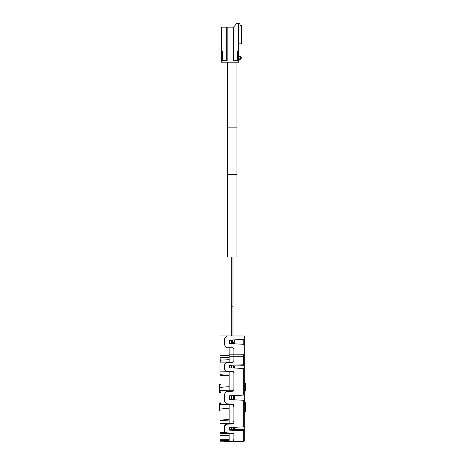 <?xml version="1.0" encoding="UTF-8"?>
<svg xmlns="http://www.w3.org/2000/svg" width="465" height="465" viewBox="0 0 465 465"><rect width="100%" height="100%" fill="white"/><g stroke="black" fill="none" stroke-linecap="round" stroke-linejoin="round"><path stroke-width="0.7" d="M244.77 344.367L233.947 343.798L233.947 348.878L232.872 347.791L226.757 347.739L224.642 345.1L224.642 338.607L226.757 335.963L244.77 335.992L244.77 440.401L243.689 440.407M244.77 357.161L244.77 357.649L243.689 357.643M233.947 335.899L233.947 339.903L244.77 339.334M233.947 343.798L229.076 343.542L229.076 340.159L233.947 339.903M233.947 348.878L233.947 354.173L243.689 354.231L243.689 355.615L244.77 355.62M243.689 354.231L243.689 364.781L233.947 365.066L233.947 354.173M234.383 368.048L234.383 365.972L243.689 365.699L243.689 364.781M233.947 361.642L232.924 362.281L226.49 362.531L224.642 363.985L224.642 369.384L226.49 371.186L232.924 371.425L233.947 372.296L233.947 368.024L243.689 368.466L243.689 395.087L234.383 395.575L234.383 399.813L243.689 400.295L243.689 426.917L229.076 427.515L229.076 430.119L233.947 430.323L233.947 433.746L232.924 433.101L226.49 432.857L224.642 431.404L224.642 425.725L226.49 423.696L226.49 424.196L224.642 426.004M233.947 365.066L229.076 365.263L229.076 367.867L233.947 368.024M227.902 371.785L226.49 371.692L226.49 371.186M230.454 365.874L234.383 365.972M233.947 372.913L233.564 372.203M233.947 390.158L233.947 395.599L229.076 395.855L229.076 399.534L233.947 399.79L233.947 405.224L232.924 404.155L226.49 403.818L224.642 401.51L224.642 393.872L226.49 391.571L232.924 391.228L233.947 390.158L233.947 372.296M233.947 399.79L243.689 400.295M233.947 427.358L233.947 405.224M233.947 423.092L232.924 423.964L226.49 424.196M226.49 423.696L227.902 423.598M233.564 423.185L233.947 422.476M233.947 430.323L243.689 430.602L243.689 429.683L230.454 429.509M232.924 441.209L233.947 441.146L233.947 433.746M233.564 440.314L233.947 440.117M232.924 441.308L224.642 441.547L224.642 441.204L220.044 441.157L220.044 387.415L229.129 386.624L229.129 390.792L232.82 390.769L234.064 389.676M233.947 441.146L233.947 441.744L224.642 441.547M243.689 441.628L233.947 441.744L243.689 441.628L243.689 430.602M234.383 429.416L234.383 427.341M243.689 429.683L240.8 429.602M243.689 365.699L240.306 365.798M234.064 368.03L234.064 365.827M234.064 399.795L234.064 395.593M234.064 429.555L234.064 427.352M244.77 343.542L243.8 343.542L243.8 340.159L244.77 340.159L244.23 340.159L244.23 343.542L244.77 343.542M234.273 339.886L234.273 343.815M233.947 356.614L233.407 356.614M233.732 365.769L233.732 368.018M233.732 390.803L233.895 389.897M233.732 395.61L233.732 399.778M233.732 404.585L233.895 405.683L232.82 404.62L229.129 404.591L229.129 423.615L232.82 423.569L233.895 422.679L233.895 405.683M233.732 427.364L233.732 429.619M229.129 357.353L220.044 357.411L220.044 335.98L231.541 335.922M232.971 290.021L232.971 335.91L232.971 306.79L231.245 306.79L231.245 335.916L231.245 261.545M234.273 342.443L233.134 342.443L233.134 343.257L232.605 343.257M232.605 342.443L233.134 342.443M234.273 343.257L233.134 343.257M233.895 348.535L233.895 361.84M226.013 362.898L220.044 362.909L220.044 362.032L232.82 362.02L233.895 361.404M229.129 367.867L229.129 365.612L229.454 365.612L231.68 366.199L231.68 367.954M233.895 389.705L233.895 372.703L232.82 371.814L229.129 371.773L229.129 386.624M233.732 390.431L232.82 390.937L229.129 390.96L229.129 391.431M229.129 395.849L231.68 396.122L231.68 399.261L229.454 399.261L229.454 396.122M229.129 396.122L229.129 399.534M229.129 403.957L229.129 404.422L220.044 404.486M233.732 404.951L232.82 404.451L220.044 404.655M231.68 427.434L231.68 429.183L229.454 429.776L229.669 427.498M233.895 433.979L232.82 433.363L229.129 433.368L229.129 441.25L233.895 441.018L233.895 433.549M220.044 362.032L220.259 360.148L229.129 359.683L229.129 362.427M220.044 362.909L220.044 371.884L229.129 371.773M220.044 387.415L220.044 371.884M220.044 441.157L229.129 441.25M220.044 440.326L229.129 440.384M229.129 439.326L220.044 439.274M220.044 435.595L229.129 435.705M220.044 433.351L229.129 433.368L229.129 432.956M226.013 432.491L220.044 432.479M220.044 423.505L229.129 423.615M220.044 420.691L229.129 420.052M229.129 419.488L220.044 420.127M220.044 407.968L229.129 408.758M220.044 390.728L229.129 390.792L220.044 390.896M220.044 375.255L229.129 375.9M220.044 374.691L229.129 375.331M220.044 347.989L229.129 347.913L229.129 359.683M220.044 357.411L220.259 360.148M220.259 361.381L219.98 359.707M219.98 372.047L219.98 361.328M229.129 347.762L232.82 347.942L233.895 349.023M229.129 340.153L229.129 343.548M231.68 340.554L231.68 343.257L229.454 343.257L229.454 340.554L231.68 340.554M232.593 339.973L232.593 343.728M229.454 340.554L229.129 340.554M229.129 343.257L229.454 343.257M229.454 365.612L229.669 367.885M229.129 367.832L229.454 367.832M229.129 399.261L229.454 399.261M229.454 429.776L229.129 429.776L229.129 427.515M229.129 427.556L229.454 427.556M220.044 385.718L219.556 385.723L219.556 392.431L219.556 391.757L220.398 391.792M220.311 392.576L219.823 392.553L220.311 392.576M219.556 384.497L220.398 384.468L219.556 384.497L219.556 385.723M220.044 404.411L219.556 404.411L219.556 410.891L220.398 410.921L219.556 410.891L219.556 409.34M219.556 402.957L219.556 403.626L220.398 403.591M220.311 402.812L219.823 402.835L220.311 402.812M244.77 384.323L245.444 384.323L245.444 390.28L244.456 390.263M244.456 411.781L245.444 411.787L245.444 410.345L244.77 410.345M245.206 402.626L244.666 402.58L245.444 402.737L245.444 410.345M244.456 403.242L245.444 403.225L245.444 402.737M244.77 411.234L245.444 411.234M244.77 404.533L245.444 404.533M245.206 391.082L244.666 391.146L245.444 390.931L245.444 390.28M245.444 384.323L245.444 383.055L244.77 383.055M244.77 389.066L245.444 389.066M244.77 383.393L245.444 383.393M219.556 409.659L220.044 409.671M219.556 403.626L219.556 404.411M220.044 410.56L219.556 410.554M220.044 384.822L219.556 384.828M220.044 390.972L219.556 390.978M227.298 257.006L236.918 257.006L236.918 174.544L227.298 174.544L227.298 257.006M233.343 27.144L233.343 60.694L237.516 60.694L237.516 51.388L238.603 51.388L238.603 62.211L221.328 62.211L221.328 51.388L222.41 51.388L222.41 60.694L227.17 60.694L227.17 27.144L233.558 27.144L233.558 60.694M221.328 51.388L221.328 27.144L227.17 27.144M226.955 27.144L226.955 60.694M233.773 60.694L233.558 27.144L236.958 23.25L238.603 23.25L238.603 51.388M238.603 23.25L239.975 23.25L239.975 25.412L241.347 25.412L241.347 43.815L238.603 43.815M238.603 58.857L239.684 58.857A1.081 1.081 0 0 0 240.765 57.77A1.081 1.081 0 0 0 239.684 56.689L238.603 56.689M239.684 56.149L238.603 56.149L239.684 56.149A1.622 1.622 0 0 1 241.306 57.77A1.622 1.622 0 0 1 239.684 59.398L238.603 59.398M239.684 58.857A1.081 1.081 0 0 0 240.765 57.77A1.081 1.081 0 0 0 239.684 56.689M243.689 395.087L233.947 395.599M233.407 406.305L233.947 406.259M233.407 389.083L233.947 389.129M233.407 374.017L233.947 373.982M233.407 421.366L233.947 421.406M233.407 439.785L233.947 439.791M224.642 369.384L226.49 371.692M233.947 356.207L243.689 356.266M232.924 371.425L232.924 371.82M232.924 423.563L232.924 423.964M229.129 356.207L233.895 356.237M229.129 355.324L220.044 355.376M229.129 354.173L233.895 354.202M227.298 174.544L227.298 127.143L236.918 127.143L236.918 174.544M226.74 27.144L226.74 60.694M231.245 264.672L231.245 301.739M227.298 127.143L227.298 62.211M236.918 127.143L236.918 62.211M231.245 257.006L231.245 306.79L231.245 257.006M232.971 302.686L232.971 304.511M232.971 306.79L232.971 257.006"/></g></svg>
